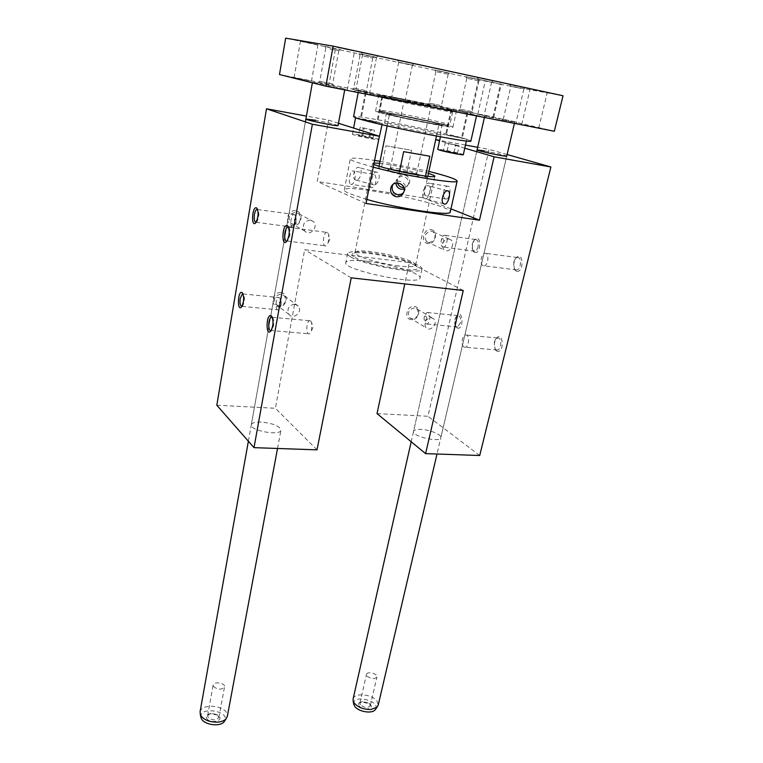 <?xml version="1.0" encoding="UTF-8"?>
<svg xmlns="http://www.w3.org/2000/svg" width="763" height="763" viewBox="0 0 763 763"><rect width="100%" height="100%" fill="white"/><g stroke="black" fill="none" stroke-linecap="round" stroke-linejoin="round"><path stroke-width="0.57" stroke-dasharray="3.81 2.86" d="M338.038 125.571C335.682 124.436 328.281 122.69 315.853 120.316M338.476 123.263L328.586 120.125L306.43 116.081M310.655 320.918L309.578 320.718C306.077 321.509 305.829 335.253 309.349 333.841L311.504 330.741L311.647 322.482L310.655 320.918M272.257 317.313L272.42 317.427C273.726 318.953 274.108 321.738 273.545 325.763L272.172 329.616L271.123 330.551L309.349 333.841M350.684 184.284L351.466 184.35C355.234 184.064 356.636 171.866 353.269 170.96L352.573 170.902C349.807 171.379 347.871 183.378 350.684 184.284M366.822 199.439L348.91 193.421C345.515 191.894 343.979 190.721 344.323 189.892C345.706 182.967 451.477 204.846 450.304 211.818M373.241 167.173L355.062 161.699C351.59 160.373 350.007 159.41 350.303 158.809C351.657 157.626 359.755 158.16 374.585 160.411M380.041 161.289L428.892 171.408M397.437 182.901L397.466 179.419C399.411 171.656 411.648 174.975 409.473 182.662C408.606 185.543 406.717 187.154 403.799 187.498M355.94 180.097L355.033 179.81C351.419 177.789 355.396 164.922 359.325 167.669C363.426 169.624 360.174 180.755 355.94 180.097M445.621 199.019C441.901 197.998 443.437 186.449 447.585 186.239C451.801 185.228 450.046 198.628 446.441 199.095L445.621 199.019M261.165 422.053C255.405 421.882 252.124 422.74 251.332 424.648C249.053 430.456 280.193 436.322 280.946 430.237C279.754 426.069 273.154 423.341 261.165 422.053M216.816 405.22L275.386 408.281L304.666 249.682L409.359 262.567L404.791 283.893M317.007 449.846L275.386 408.281M428.787 242.653C434.958 241.098 436.503 237.56 433.413 232.028L431.305 231.122C425.153 232.629 423.579 236.158 426.603 241.699L428.787 242.653M443.713 240.107C443.875 242.319 443.208 243.292 441.729 243.016C439.936 241.814 442.359 236.101 443.713 240.107M442.778 246.983L443.684 247.107C447.585 246.726 448.425 234.298 444.486 235.252C441.128 235.519 439.631 245.848 442.778 246.983M478.086 246.668C477.39 249.32 476.293 250.836 474.796 251.227L472.879 250.216C471.563 247.441 471.763 244.427 473.499 241.175L475.597 239.544C477.915 239.849 478.744 242.224 478.086 246.668M474.605 252.429C481.92 254.737 481.033 231.075 474.176 240.44C472.087 244.37 471.839 248.004 473.432 251.361L474.605 252.429M484.267 150.845C493.384 152.476 506.918 155.671 506.737 156.157L440.814 437.733C442.216 434.786 429.817 429.664 420.823 429.397C416.598 429.254 414.175 429.865 413.565 431.238C411.171 436.102 439.822 442.96 440.814 437.733M350.827 256.978C348.357 255.567 347.289 254.403 347.604 253.488C349.053 251.389 356.197 251.103 369.015 252.629C392.792 255.424 424.4 265.171 421.949 269.205C421.996 275.262 364.371 265.448 350.827 256.978M367.261 261.289C354.461 259.821 347.318 260.193 345.849 262.405C340.794 269.482 419.307 286.115 420.003 278.094C422.511 273.85 391.009 263.979 367.261 261.289M414.557 307.842C408.787 309.215 407.127 312.506 409.588 317.713L412.144 318.905C417.933 317.494 419.564 314.184 417.046 308.986L414.557 307.842M414.271 306.364C421.929 307.098 418.963 320.536 411.352 319.726C403.675 319.068 406.593 305.515 414.271 306.364M431.152 317.646L433.689 318.81C438.525 323.083 430.437 332.544 426.021 327.785C423.541 322.463 425.258 319.087 431.152 317.646M426.536 317.418C426.689 319.602 426.05 320.489 424.629 320.079C422.95 318.562 425.229 313.393 426.536 317.418M431 229.653C438.763 230.693 435.663 244.704 427.957 243.597C420.175 242.653 423.227 228.499 431 229.653M448.749 238.924L450.895 239.849C456.274 243.836 448.863 254.317 443.875 249.797C440.833 244.122 442.454 240.498 448.749 238.924M366.021 203.463L317.255 181.508L328.586 120.125M280.889 292.62C272.229 291.657 269.673 306.116 278.323 306.86C286.898 307.775 289.52 293.459 280.889 292.62M295.643 210.731C286.85 209.434 284.17 224.56 292.963 225.629C301.681 226.878 304.418 211.904 295.643 210.731M435.692 139.658L423.217 197.846L317.255 181.508M377.017 413.603L427.957 416.264L489.064 149.386L477.676 147.307M465.468 145.084L439.65 140.373M450.952 208.871L423.217 197.846M464.772 148.194L439.564 140.793M507.118 154.527L489.064 149.386M496.761 351.094L495.702 350.093C493.899 346.85 493.919 343.226 495.759 339.239C502.989 328.328 505.24 354.49 496.761 351.094M516.274 271.189L514.806 269.806C513.222 266.487 513.413 262.863 515.387 258.953C523.046 247.756 524.963 273.726 516.274 271.189M457.123 327.985C464.276 331.028 463.074 307.212 456.541 316.387C454.595 320.346 454.51 323.951 456.264 327.203L457.123 327.985M479.717 455.501L427.957 416.264M463.255 290.503L409.359 262.567M351.228 277.837L304.666 249.682M310.303 220.021C303.712 221.289 301.871 224.971 304.79 231.084C309.921 236.864 319.001 226.773 313.364 221.547L310.303 220.021M293.66 224.608L290.56 223.034C287.68 217.083 289.454 213.497 295.882 212.286L298.886 213.774C301.862 219.725 300.117 223.34 293.66 224.608M296.321 220.106L295.872 218.838C292.82 217.798 294.68 226.106 295.891 222.729L296.321 220.106M294.451 214.527L295.443 216.015L294.909 224.589L292.935 227.145C289.702 228.299 290.541 214.985 293.736 214.441L294.451 214.527M495.998 349.797L497.4 350.026C501.796 349.416 501.863 336.788 497.466 337.99L495.168 339.983L494.3 342.234L495.12 348.968L495.998 349.797M256.091 222.281L257.064 221.499C259.191 216.969 259.43 213.001 257.799 209.587L293.736 214.441M463.971 347.031C460.776 345.429 461.968 335.491 465.42 335.043C469.674 333.803 469.579 346.631 465.325 347.27L463.971 347.031M515.511 269.797L516.685 269.94C521.263 269.473 521.959 256.473 517.343 257.541L514.777 259.658L513.718 262.31L514.291 268.652L515.511 269.797M483.055 265.705C479.536 264.418 481.091 253.612 484.858 253.249C489.331 252.133 488.625 265.343 484.19 265.848L483.055 265.705M460.404 322.854L457.504 326.945L455.664 326.097C454.204 323.407 454.281 320.422 455.892 317.15L457.8 315.586C460.165 315.892 461.033 318.314 460.404 322.854M425.687 323.817L426.784 324.017C430.542 323.522 430.866 311.438 427.099 312.496C423.637 315.729 423.169 319.497 425.687 323.817M278.981 305.963L275.481 304.075C273.278 298.571 275.157 295.271 281.108 294.184L284.532 296.006C286.821 301.509 284.971 304.838 278.981 305.963M281.309 303.121L280.898 301.747C277.923 300.393 279.849 308.777 280.927 305.553L281.309 303.121M294.756 304.208C288.652 305.343 286.707 308.738 288.939 314.385C293.297 320.355 303.14 311.552 298.257 306.058L294.756 304.208M398.915 265.982C384.18 264.275 364.132 259.058 357.675 255.309L354.976 252.458L356.884 251.38C365.916 248.805 408.882 257.884 414.748 263.607L415.597 265.266C414.576 266.888 409.016 267.126 398.915 265.982M373.841 174.279L373.145 174.222C370.37 174.88 368.186 188.671 372.029 187.545C376.254 187.345 377.494 175.223 373.841 174.279M395.892 183.063L396.15 181.089C398.152 173.153 410.628 176.539 408.386 184.408L404.152 189.024M426.46 196.043C422.635 195.004 423.97 183.311 428.386 183.139C432.487 182.099 430.322 195.557 427.251 196.12L426.46 196.043M373.746 184.923L372.878 184.636C369.75 182.738 373.384 169.634 377.218 172.381C381.595 174.412 378.105 185.6 373.746 184.923M373.803 164.341L372.678 163.349L374.07 162.996M379.631 163.32C391.543 164.55 417.037 169.834 428.463 173.43M403.684 192.448L405.258 189.434C407.366 182.09 396.131 177.769 392.888 184.598M354.957 257.484C369.435 266.316 428.081 274.623 416.56 266.392C410.17 260.135 363.98 250.388 354.166 253.202C351.085 253.955 351.352 255.386 354.957 257.484M425.382 198.905C428.749 199.305 431.6 187.593 429.006 185.991C425.277 183.234 419.593 196.215 424.476 198.609L425.382 198.905M288.633 227.374L288.786 227.498C290.007 229.005 290.331 231.694 289.759 235.567L288.137 240.011L287.05 240.974M327.461 232.448L326.564 232.343C322.892 233.039 322.148 247.241 325.858 245.896L328.3 242.52L328.719 234.451L327.461 232.448M241.938 306.402L242.853 305.648C244.809 301.175 244.942 297.312 243.244 294.06L243.035 293.917M279.468 297.694L280.259 298.877L279.983 307.46L278.209 309.835C275.119 311.046 275.538 298.152 278.609 297.522L279.468 297.694M354.843 91.541L370.684 94.717L354.843 91.541M318.781 82.614L333.679 85.609L318.781 82.614M554.339 131.255L493.022 116.892L391.486 96.748L442.416 107.182L485.058 117.321L446.241 109.92L390.828 98.646L406.345 101.775L360.985 91.665L352.334 89.185L391.486 96.748L279.487 74.526M343.56 88.384L312.496 82.108L343.56 88.384M346.421 89.881L328.662 86.286L346.421 89.881M310.818 81.04L294.117 77.664L310.818 81.04M563.037 95.766L500.452 84.312L493.022 116.892M403.656 151.646L429.798 156.205M425.554 176.081L425.067 178.323L399.03 174.069L381.128 169.281L378.734 167.841L381.567 167.564L385.944 145.79L411.495 150.273L407.022 171.761C420.06 174.708 426.879 176.797 427.471 178.037L425.067 178.323M399.574 171.427L399.03 174.069M392.068 114.917L389.521 114.011C389.55 112.981 440.976 123.682 438.983 124.302C439.593 125.218 401.891 117.693 392.068 114.917M443.561 150.559L457.476 153.468L443.561 150.559L445.249 142.795L459.192 145.714L445.249 142.795M446.946 151.599L448.644 143.797M470.914 140.945L466.641 139.2L442.664 134.374L458.649 136.968L466.641 139.2L458.649 136.968C428.424 128.957 353.908 114.469 353.584 116.653M358.543 135.433L372.973 138.456L358.543 135.433L360.107 127.326L374.576 130.349L360.107 127.326M361.576 136.424L363.159 128.279M405.63 100.659L431.019 105.819L405.63 100.659M389.264 114.383L386.421 113.372C386.488 112.218 444.285 124.245 442.073 124.951C442.788 125.99 400.26 117.502 389.264 114.383M478.935 114.364L493.699 117.378L478.935 114.364M523.113 124.77L538.745 127.955L523.113 124.77M512.316 121.775L484.715 116.148L512.316 121.775M472.068 113.01L458.62 110.253L472.068 113.01M515.931 123.348L501.711 120.43L515.931 123.348M379.077 139.667C379.44 138.78 352.411 133.248 352.42 134.202L353.603 134.784C358.057 136.339 376.397 139.982 378.686 139.782M355.949 117.903C359.144 117.922 383.436 123.053 382.301 123.472L362.978 119.991M360.098 90.94L367.451 92.304L360.098 90.94M476.169 115.347L469.474 114.068L476.169 115.347M387.308 124.111L384.504 122.986C384.628 121.536 442.282 133.535 440.013 134.546C440.671 135.814 398.238 127.431 387.308 124.111M463.332 154.679C463.646 153.868 437.752 148.451 437.724 149.329M360.355 704.793L359.936 703.066L362.387 701.445L369.015 703.2L370.265 705.794C367.642 708.264 364.332 707.93 360.355 704.793M359.144 705.832C362.902 711.326 375.949 708.865 369.616 703.906L361.605 701.779C358.772 702.418 357.952 703.772 359.144 705.832M366.936 676.018C370.971 679.07 374.299 679.423 376.922 677.077C378.143 673.748 367.222 670.896 366.498 674.349L366.936 676.018M353.66 703.858C352.268 694.158 380.279 700.653 375.758 708.989M353.135 698.851C354.385 692.394 372.392 694.168 377.046 701.149L378.219 705.069M207.832 717.02L207.631 715.627L210.76 713.405L216.94 714.473L218.876 717.582C215.691 720.787 212.009 720.606 207.832 717.02M206.506 718.136C210.006 724.888 226.229 720.262 217.522 715.055L210.054 713.748C206.897 714.502 205.705 715.971 206.506 718.136M213.392 686.347C217.636 689.847 221.346 690.057 224.522 686.996C225.695 683.104 213.802 681.016 213.173 685.002L213.392 686.347M200.888 717.125C198.962 706.195 229.749 710.744 224.866 720.644M200.068 711.812C201.203 703.744 223.034 704.812 226.745 713.043L227.364 716.199M356.445 90.292L369.616 92.952L356.445 90.292M515.12 121.737L503.246 119.314L515.12 121.737M320.279 81.45L332.658 83.959L320.279 81.45M471.267 111.484L460.051 109.195L471.267 111.484M392.401 97.416L405.248 100.02L392.401 97.416M476.665 113.992L484.076 115.652L476.665 113.992M354.366 88.231L366.45 90.683L354.366 88.231M440.156 105.399L429.273 103.081L440.156 105.399M531.515 89.261L547.271 92.561L531.515 89.261M353.746 50.911L335.825 47.115L353.746 50.911M486.403 81.04L501.272 84.168L486.403 81.04M317.284 44.683L300.46 41.126L317.284 44.683M520.881 88.346L510.857 86.362L520.881 88.346M524.295 87.697L509.856 84.655L524.295 87.697M363.255 54.564L376.521 57.368L363.255 54.564M362.215 52.733L378.171 56.09L362.215 52.733M478.115 80.649L466.822 78.284L478.115 80.649M479.498 79.562L465.869 76.681L479.498 79.562M329.73 48.946L338.772 50.749L329.73 48.946M325.305 46.409L340.308 49.566L325.305 46.409M488.463 81.374L478.449 79.39L488.463 81.374M492.183 80.773L477.428 77.654L492.183 80.773M399.421 62.337L412.373 65.065L399.421 62.337M398.439 60.554L414.013 63.815L398.439 60.554M447.414 74.078L435.883 71.646L447.414 74.078M448.825 72.962L434.91 70.024L448.825 72.962M363.703 56.233L372.764 58.026L363.703 56.233M359.631 53.791L374.29 56.863L359.631 53.791M500.452 84.312L285.658 38.15M391.724 168.833L390.809 167.898C393.727 167.44 414.719 171.828 416.522 173.277L416.722 173.554C416.875 174.632 396.941 170.874 391.724 168.833M453.937 153.058L455.654 145.266M389.426 170.645C396.235 173.335 422.034 177.932 418.105 175.776C415.988 174.059 391.8 168.995 388.396 169.558C387.442 169.663 387.785 170.025 389.426 170.645M407.022 171.761L381.567 167.564M385.944 145.79L411.495 150.273M457.476 153.468L459.192 145.714M454.061 152.428L455.759 144.703M447.137 150.979L448.816 143.263M368.825 137.95L370.427 129.796M372.973 138.456L374.576 130.349M369.893 137.454L371.476 129.395M362.721 135.948L364.285 127.888M387.165 97.006L384.304 96.043C389.788 96.539 447.814 108.575 451.181 109.929C458.058 111.98 401.786 100.64 387.165 97.006M382.625 96.109L378.763 94.993C378.849 94.135 459.192 110.807 456.408 111.112C457.666 112.047 397.79 99.886 382.625 96.109M382.826 111.474L379.316 110.234C379.144 109.119 430.132 119.305 445.439 123.425L449.111 124.932C444.381 124.941 395.329 114.984 382.826 111.474M385.42 98.37L382.463 97.34C388.262 97.807 448.797 110.368 452.373 111.856L452.64 112.018C453.727 112.905 399.316 101.88 385.42 98.37M379.383 112.514L375.587 111.14C375.806 109.567 455.826 126.2 452.898 127.221C454.023 128.699 394.376 116.787 379.383 112.514M443.77 124.751C427.89 120.42 374.461 109.92 380.871 112.419C383.961 114.231 441.777 126.257 447.242 126.219C448.844 126.286 447.69 125.8 443.77 124.751M460.49 137.683L446.365 134.879L460.49 137.683M455.673 110.416L467.042 112.895L455.673 110.416M461.148 137.798L445.611 134.717L461.148 137.798M455.301 110.33L467.805 113.058L455.301 110.33M376.035 122.023L361.052 119.076L376.035 122.023M370.684 93.591L381.986 96.052L370.684 93.591M376.741 122.147L360.27 118.914L376.741 122.147M370.351 93.515L382.778 96.224L370.351 93.515M311.504 330.741L312.916 327.594L311.647 322.482M272.172 329.616L271.056 330.703M272.21 317.284L309.578 320.718M344.323 189.892L350.303 158.809M426.603 241.699L443.875 249.797M433.413 232.028L450.895 239.849M475.597 239.544L444.486 235.252M474.796 251.227L443.684 247.107M305.896 119.047L251.332 424.648M277.532 448.472L280.946 430.237M472.879 250.216L473.432 251.361M473.499 241.175L474.176 240.44M477.085 149.92L413.565 431.238M347.604 253.488L345.849 262.405M421.949 269.205L420.003 278.094M409.588 317.713L426.021 327.785M417.046 308.986L433.689 318.81M290.56 223.034L304.79 231.084M298.886 213.774L313.364 221.547M296.206 219.267L295.443 216.015M295.891 222.729L294.909 224.589M256.13 222.271L292.935 227.145M495.12 348.968L495.702 350.093M495.168 339.983L495.759 339.239M257.799 209.587L257.427 209.024M257.064 221.499L255.92 222.529M497.466 337.99L465.42 335.043M497.4 350.026L465.325 347.27M514.291 268.652L514.806 269.806M514.777 259.658L515.387 258.953M517.343 257.541L484.858 253.249M516.685 269.94L484.19 265.848M455.664 326.097L456.264 327.203M455.892 317.15L456.541 316.387M457.8 315.586L427.099 312.496M457.504 326.945L426.784 324.017M275.481 304.075L288.939 314.385M284.532 296.006L298.257 306.058M415.597 265.266L434.815 176.339M354.976 252.458L372.678 163.349M373.145 174.222L352.573 170.902M372.029 187.545L351.466 184.35M408.386 184.408L409.473 182.662M396.15 181.089L397.466 179.419M447.585 186.239L428.386 183.139M446.441 199.095L427.251 196.12M377.218 172.381L359.325 167.669M372.878 184.636L355.033 179.81M403.999 191.456L405.258 189.434M356.884 251.38L354.166 253.202M414.748 263.607L416.56 266.392M447.376 190.826L429.006 185.991M443.789 203.835L424.476 198.609M288.137 240.011L286.974 241.079M328.3 242.52L329.73 239.582L328.719 234.451M243.244 294.06L242.863 293.526M242.853 305.648L241.757 306.688M286.974 241.003L325.858 245.896M288.567 227.326L326.564 232.343M241.995 306.383L278.209 309.835M243.044 293.936L278.609 297.522M281.166 302.1L280.259 298.877M280.927 305.553L279.983 307.46M427.471 178.037L427.833 176.358M436.455 136.081L438.983 124.302M378.734 167.841L379.049 166.248M387.146 125.866L389.521 114.011M416.722 173.554L431.019 105.819M390.37 168.041L404.171 100.249M382.053 124.703L382.301 123.472M352.42 134.202L353.603 128.06M358.524 90.826L358.19 92.552M476.637 115.347L476.513 115.9M466.374 140.993L466.784 139.162M440.423 136.815L441.071 133.773M440.013 134.546L442.073 124.951M384.504 122.986L386.421 113.372M362.387 701.445L361.605 701.779M369.015 703.2L369.616 703.906M370.265 705.794L376.922 677.077M359.936 703.066L366.498 674.349M484.715 116.148L484.419 117.454M476.684 151.694L411.19 441.748M514.644 122.404L514.415 123.377M506.727 156.196L436.999 454.023M210.76 713.405L210.054 713.748M216.94 714.473L217.522 715.055M218.876 717.582L224.522 686.996M207.631 715.627L213.173 685.002M312.496 82.108L312.372 82.785M305.391 121.889L248.376 441.233M344.933 88.794L344.723 89.891M355.959 90.11L354.261 91.322M369.55 92.924L370.684 94.717M503.361 119.314L501.711 120.43M516.084 121.975L517.104 123.644M319.888 81.307L318.314 82.442M332.611 83.93L333.679 85.609M460.146 109.204L458.62 110.253M472.049 111.684L473.012 113.248M391.829 97.216L390.141 98.408M405.182 99.991L406.288 101.756M471.124 112.934L469.474 114.068M484.028 115.623L485.058 117.321M353.898 88.079L352.334 89.185M366.402 90.654L367.451 92.304M429.359 103.081L427.824 104.15M441.434 105.59L442.416 107.182M538.745 127.955L547.271 92.561M521.758 124.398L530.104 89.042M347.222 90.12L354.576 51.016M328.662 86.286L335.825 47.115M493.699 117.378L501.272 84.168M477.829 114.068L485.258 80.868M311.447 81.231L317.952 44.769M294.117 77.664L300.46 41.126M523.79 89.004L525.469 87.859M503.246 119.314L510.857 86.362L509.856 84.655M523.866 89.033L516.131 122.004M376.436 57.33L378.171 56.09M362.654 54.469L361.5 52.628M362.606 54.478L355.825 90.11M376.521 57.368L369.616 92.952M478.897 80.764L480.461 79.686M466.851 78.274L465.869 76.681M466.822 78.284L460.051 109.195M478.964 80.783L472.087 111.703M338.705 50.72L340.308 49.566M325.82 48.04L324.733 46.324M325.791 48.05L319.783 81.307M338.772 50.749L332.658 83.959M491.563 82.08L493.26 80.907M478.487 79.39L477.428 77.654M478.449 79.39L471.009 112.924M491.639 82.108L484.076 115.652M412.287 65.036L414.013 63.815M398.744 62.232L397.618 60.43M398.696 62.242L391.696 97.216M412.373 65.065L405.248 100.02M448.129 74.173L449.693 73.076M435.911 71.646L434.91 70.024M435.883 71.646L429.273 103.081M448.186 74.192L441.472 105.609M372.697 58.007L374.29 56.863M360.031 55.375L358.972 53.687M360.002 55.384L353.803 88.069M372.764 58.026L366.45 90.683M390.809 167.898L388.396 169.558M416.522 173.277L418.105 175.776M381.862 97.321L379.316 110.234M452.64 112.018L449.846 124.903M452.898 127.221L456.408 111.112M375.587 111.14L378.763 94.993M384.304 96.043L382.463 97.34M451.181 109.929L452.373 111.856M447.242 126.219L449.111 124.932M380.871 112.419L379.65 110.492M451.82 109.729L446.365 134.879M467.042 112.895L461.481 138.055M451.057 109.567L445.611 134.717M467.805 113.058L462.244 138.208M366.135 92.781L361.052 119.076M381.986 96.052L376.798 122.328M365.343 92.619L360.27 118.914M382.778 96.224L377.58 122.49"/><path stroke-width="1.14" d="M315.853 120.316L305.896 119.047C304.399 119.81 338.247 126.715 338.038 125.609L338.038 125.571M306.43 116.081L266.506 108.794L216.816 405.22L254.003 447.652L317.007 449.846L351.228 277.837L463.255 290.503L425.611 453.623L479.717 455.501L550.886 166.983L494.109 156.806L479.479 220.202L450.952 208.871M479.479 220.202L366.021 203.463L379.392 136.253L312.382 124.235L266.506 108.794M379.392 136.253L338.476 123.263M271.332 315.93C265.982 312.344 265.495 338.209 271.056 330.703C273.555 324.943 273.659 320.021 271.351 315.949L272.143 317.046M271.123 330.551C267.813 332.01 268.09 318.037 271.39 317.208L272.257 317.313M450.304 211.818L450.227 212.133C450.437 216.368 399.192 208.747 366.822 199.439M374.585 160.411L380.041 161.289M428.892 171.408C447.557 176.1 456.961 179.353 457.123 181.155C457.571 184.35 406.03 175.9 373.241 167.173M403.799 187.498L402.158 187.383C399.764 186.773 398.191 185.285 397.437 182.901M395.93 196.682C399.974 197.121 402.664 195.376 403.999 191.456C406.345 183.072 392.869 179.458 390.818 187.879C390.036 192.333 391.743 195.261 395.93 196.682M444.667 204.122C448.139 204.551 451.248 192.772 448.386 191.093C444.781 188.337 439.412 201.566 443.789 203.835L444.667 204.122M287.451 225.695C281.967 223.073 281.166 248.757 286.974 241.079C289.702 235.262 289.969 230.216 287.765 225.934L287.451 225.695M242.205 292.639L242.224 292.658C244.274 296.597 244.122 301.271 241.757 306.688C236.921 313.03 237.684 289.52 242.205 292.639L242.863 293.526M256.559 207.927L256.807 208.108C258.781 212.238 258.485 217.045 255.92 222.529C250.903 228.986 251.933 205.619 256.559 207.927M312.382 124.235L254.003 447.652M514.415 123.377L506.727 156.196C506.766 157.121 475.549 150.502 477.085 149.92L484.267 150.845M477.676 147.307L465.468 145.084M439.65 140.373L435.692 139.648M404.791 283.893L377.017 413.603L425.611 453.623M494.109 156.806L464.772 148.194M439.564 140.793L435.692 139.658M550.886 166.983L507.118 154.527M256.931 209.358L257.589 209.453L256.931 209.358C255.805 209.863 254.966 211.599 254.403 214.565C253.841 219.42 254.403 221.995 256.091 222.281M404.152 189.024L400.947 189.176C397.866 188.318 396.188 186.286 395.892 183.063M428.463 173.43C432.917 174.822 435.034 175.786 434.815 176.339C433.966 177.083 428.415 176.634 418.162 174.994C401.433 172.295 378.257 166.706 373.803 164.341M374.07 162.996L379.631 163.32M392.888 184.598L392.344 185.943C391.572 190.311 393.231 193.192 397.332 194.584C399.802 195.013 401.92 194.298 403.684 192.448M287.05 240.974L286.974 241.003C283.474 242.405 284.237 227.956 287.689 227.212L288.633 227.374M243.035 293.917L242.424 293.879L240.202 298.505C239.658 303.416 240.24 306.049 241.938 306.402M325.858 86.171L554.339 131.255L563.037 95.766L333.154 46.142L325.858 86.171L279.487 74.526L285.658 38.15L333.154 46.142M425.554 176.081L429.798 156.205L403.656 151.646L399.574 171.427M362.978 119.991L355.539 117.941L362.978 119.991C390.675 127.717 472.669 143.663 470.885 141.079L470.914 140.945M378.686 139.782L382.053 124.703M355.949 117.903L353.584 116.653L358.19 92.552M440.423 136.815L437.724 149.329L439.288 150.015C444.734 151.77 463.494 155.442 463.322 154.717L466.374 140.993M378.219 705.069L377.094 707.177L371.028 709.466C363.665 709.58 358.028 707.415 354.127 702.961L353.116 700.835L353.135 698.851L411.19 441.748M375.758 708.989L375.062 709.933C371.543 714.063 358.047 711.602 354.633 706.195L353.66 703.858M227.364 716.199L226.106 718.794C224.36 720.663 221.613 721.769 217.846 722.132C209.548 722.284 203.778 719.948 200.545 715.112L200.068 711.812L248.376 441.233M224.866 720.644L224.084 721.817C219.992 727.149 203.95 724.86 201.356 718.546L200.888 717.125M271.39 317.208L272.21 317.284M450.227 212.133L457.123 181.155M257.427 209.024L256.807 208.108M390.818 187.879L392.344 185.943M448.386 191.093L447.376 190.826M288.519 227.088L287.765 225.934M242.424 293.879L243.044 293.936M287.689 227.212L288.567 227.326M427.833 176.358L436.455 136.081M379.049 166.248L387.146 125.866M353.603 128.06L355.539 117.969M476.513 115.9L470.885 141.079M375.062 709.933L377.094 707.177M353.736 704.297L353.116 700.835M484.419 117.454L476.684 151.694M436.999 454.023L378.133 705.451M224.084 721.817L226.106 718.794M201.05 717.811L200.202 714.282M312.372 82.785L305.391 121.889M344.723 89.891L338.038 125.609M277.532 448.472L227.298 716.562"/></g></svg>
